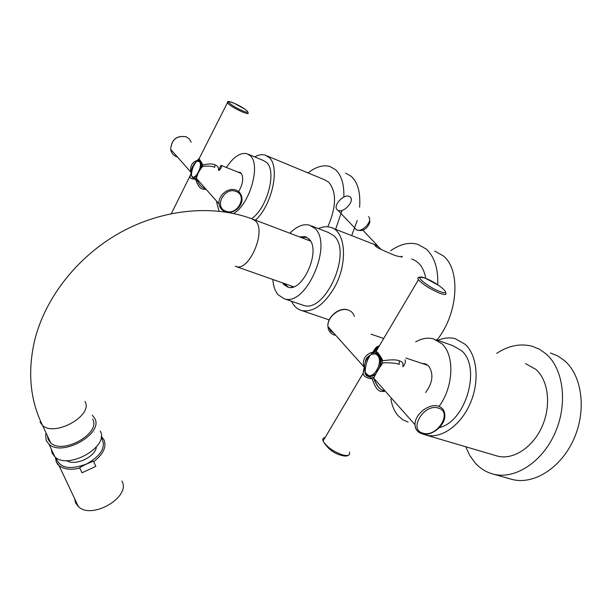 <?xml version="1.0" encoding="UTF-8"?>
<svg xmlns="http://www.w3.org/2000/svg" width="612" height="612" viewBox="0 0 612 612"><rect width="100%" height="100%" fill="white"/><g stroke="black" fill="none" stroke-linecap="round" stroke-linejoin="round"><path stroke-width="0.92" d="M376.548 353.751L378.859 355.19M369.181 376.196L375.194 374.751L372.104 376.342L369.174 376.196M380.48 365.777L380.932 360.843L379.899 356.72L380.932 360.843L380.48 365.777M365.211 372.234C363.398 365.555 365.142 359.81 370.444 354.975C366.932 360.177 365.188 365.93 365.211 372.234L366.297 373.97C372.463 381.804 384.267 362.013 377.382 355.258C375.722 353.568 373.71 353.3 371.346 354.44L376.02 353.583L378.361 355.021C380.702 357.966 381.069 362.075 379.478 367.345M370.444 354.975L371.346 354.44M364.553 369.992L363.65 369.969L364.171 369.082M364.431 366.42L363.765 366.634L364.285 367.231L363.589 370.115M363.765 366.634C362.419 359.313 365.249 354.524 372.249 352.252L371.132 354.555M372.249 352.252L373.55 352.925L374.628 351.38L374.865 352.627L376.395 353.009L374.865 352.627M377.474 353.384L376.097 353.002M381.33 364.469L382.462 363.39L381.965 362.855L382.018 360.904L382.561 360.001L381.804 360.216L381.245 359.106M382.462 363.39C378.453 369.128 375.569 373.978 373.802 377.941L374.873 375.676M373.802 377.941L373.312 377.39L371.935 377.856L371.408 378.752L370.214 377.122L369.227 376.9L370.214 377.122M365.096 371.591L365.211 372.035M365.364 372.563L369.074 376.854M363.65 369.969L363.107 373.32C363.49 376.227 366.251 378.032 371.408 378.752M384.313 391.496L380.985 391.382C377.535 390.884 374.521 386.379 371.935 377.856M384.971 390.861L383.487 390.571C380.174 390.043 376.847 385.828 373.496 377.925L373.312 377.39M381.965 362.855C390.471 362.625 396.239 363.115 399.253 364.331L399.338 360.812C402.161 361.6 403.346 363.153 402.91 365.456L402.956 366.856M382.018 360.904C390.555 359.535 396.331 359.496 399.338 360.812M382.561 360.001C379.876 355.082 377.711 352.221 376.066 351.395L374.628 351.38M379.256 346.01L374.1 352.283M379.287 345.956C376.9 346.078 374.712 348.35 372.739 352.772M364.239 367.169L327.94 326.594C326.9 317.077 339.935 306.666 348.526 310.177C351.525 311.286 353.468 313.359 354.348 316.389M405.014 359.864C405.855 361.585 405.228 363.803 403.124 366.504M425.638 392.499C432.837 382.676 433.809 373.802 428.561 365.861L425.86 364.018M422.288 363.497L424.973 363.719M390.9 398.94C392.001 405.832 394.403 411.44 398.114 415.755L402.734 419.74L408.143 422.073M439.026 406.406C453.553 387.197 454.831 355.388 442.002 343.845L433.403 338.834C427.673 337.38 421.752 338.405 415.647 341.894M435.974 339.737L452.834 345.642L461.532 350.661C481.514 367.261 465.916 421.622 439.408 427.581M422.701 433.931L426.082 435.086C441.068 439.087 460.522 425.723 470.085 403.744C479.754 381.827 477.429 355.717 465.365 344.457L455.328 338.711C449.705 337.235 443.868 337.793 437.817 340.379M525.517 363.605L535.936 369.403C548.536 380.565 551.435 405.817 541.98 426.755C532.624 447.754 512.94 460.262 497.449 456.101L495.797 455.611M465.709 446.752L469.894 455.695L475.455 463.246C480.474 468.693 486.433 472.326 493.341 474.132C514.654 479.816 542.033 462.511 554.954 433.166C568.035 403.912 563.598 368.883 545.973 353.828L539.394 349.215L532.149 346.247C520.33 343.217 508.511 345.589 496.676 353.376M510.171 478.898L512.037 479.426C533.511 485.155 560.944 468.149 573.788 439.171C586.786 410.269 582.15 375.561 564.363 360.537L557.723 355.932L550.418 352.948M365.333 362.235C365.578 359.099 367.169 356.758 370.115 355.212M365.05 371.836C364.683 374.292 366.075 375.982 369.227 376.9M193.308 177.625L196.88 176.478L193.27 177.61M201.264 167.956L201.317 163.067L201.264 167.956M191.48 175.743C190.439 170.19 192.16 165.401 196.643 161.369C193.224 165.523 191.502 170.312 191.48 175.743L191.9 176.394C195.297 180.861 203.245 165.225 199.397 161.591L197.003 161.201L199.252 160.872L200.162 161.446C201.325 162.922 201.47 165.401 200.598 168.889M191.02 172.056L190.944 171.98C189.842 166.395 191.77 162.601 196.704 160.581L196.582 161.407M196.704 160.581L197.332 160.948L198.181 159.602L198.212 160.398L199.29 160.359L198.212 160.398M199.627 160.528L198.992 160.505M201.685 167.619L202.381 166.77L202.587 164.391L202.113 164.659L201.883 164.169M202.381 166.77C199.107 170.717 197.156 174.558 196.536 178.276L196.697 177.381M202.228 166.739C199.007 170.649 197.11 174.496 196.528 178.268L196.261 177.97L195.052 179.224L194.67 178.283L192.979 178.023L194.67 178.283M191.785 176.302L193.063 178.046M190.73 174.328L189.942 176.837C190.148 178.268 191.854 179.064 195.052 179.224M205.303 189.437L202.564 189.047C199.719 188.374 197.339 184.862 195.412 178.513M205.334 188.435L204.11 188.083C201.371 187.387 198.801 184.143 196.391 178.36L196.261 177.97M202.105 166.472C207.973 165.798 212.18 166.082 214.736 167.321L214.942 164.85C217.214 165.63 218.492 167.198 218.767 169.547L218.407 170.343M202.22 165.11C208.157 163.633 212.395 163.549 214.942 164.85M202.587 164.391C200.904 161.216 199.68 159.449 198.923 159.089L198.181 159.602M199.535 157.881L196.972 160.872M190.975 173.066L190.952 173.892M195.962 180.532L198.701 180.961M221.008 165.416L218.767 169.547L219.004 170.419C221.276 168.369 221.957 166.824 221.031 165.783M238.642 191.64C243.041 183.799 243.859 177.625 241.09 173.142L240.241 172.5M238.175 172.194L239.675 172.27M233.593 213.496C249.704 204.622 261.186 164.521 250.193 155.662L246.797 153.643C240.179 152.396 233.379 157.009 226.386 167.474M219.088 211.171L216.625 202.212M248.311 154.262L263.007 160.313L266.457 162.356C277.152 170.916 267.26 208.44 251.547 218.706M255.487 220.198C272.195 205.02 280.411 166.525 269.05 157.429L265.072 155.088C261.944 154.209 258.493 154.813 254.73 156.909M266.901 155.853L324.414 179.706L328.629 182.124C336.738 191.893 336.47 206.787 327.81 226.8M335.613 229.339L342.054 210.398M343.852 197.026C344.212 184.227 341.42 175.093 335.468 169.639L329.876 166.487C323.159 164.643 315.891 166.793 308.088 172.936M351.701 235.62L357.201 220.504M359.604 207.185C360.667 192.711 357.867 182.414 351.204 176.294L345.543 173.12M192.061 167.665L194.134 163.756M199.979 160.857L199.29 160.359M191.403 175.575L192.979 178.023M51.347 449.239L52.165 453.224L54.965 456.927L48.96 444.174L46.168 440.51L45.617 434.076M100.207 431.047C109.739 446.286 68.513 470.131 54.965 456.927M48.96 444.174C62.516 457.271 104.155 433.342 94.646 418.218L92.221 415.15M92.634 419.144C101.301 433.036 63.151 454.907 50.742 442.912L48.195 439.569L47.453 435.905M291.87 287.219L291.258 285.957M308.18 240.179L309.488 239.606M284.328 283.524L288.198 287.196M301.28 237.563L306.666 237.242M282.583 282.912L283.723 284.458L287.862 287.112C302.726 292.819 321.56 249.887 308.846 238.879L305.128 236.637L306.482 237.15M299.551 236.905L305.128 236.637M272.845 279.477C273.304 286.026 275.048 291.113 278.062 294.732L284.243 298.748C305.885 307.193 333.517 244.035 314.698 228.253L309.427 225.117C303.208 223.655 296.682 226.363 289.866 233.233M311.493 225.92L328.346 232.445L333.701 235.605C352.864 251.433 325.332 313.857 303.345 305.312L301.815 304.784M291.496 301.242C293.913 306.191 297.333 309.297 301.754 310.559C312.839 312.564 323.534 305.212 333.838 288.497C348.312 264.086 345.956 230.517 330.327 227.274C326.617 226.256 322.631 226.692 318.378 228.582M411.692 259.06C419.128 261.462 423.833 267.918 425.807 278.422M401.786 256.711L401.464 256.198C403.652 257.415 401.594 257.216 395.291 255.602C382.561 250.308 376.166 247.294 376.105 246.56L375.477 246.062C374.376 245.389 375.217 245.443 378.002 246.215M383.693 338.505L382.248 337.992M437.756 284.756C438.269 268.484 434.413 256.566 426.182 249.015L417.682 244.28C409.03 241.954 399.996 244.134 390.586 250.813M436.914 340.065C458.143 314.193 461.066 269.601 443.203 255.816L434.604 251.05M355.488 228.995L356.459 229.775C361.937 233.187 373.496 220.603 368.455 216.709M337.25 209.794L337.969 210.291C343.401 213.626 355.136 200.82 350.14 197.003L349.483 196.551C344.043 193.239 332.392 205.877 337.25 209.794M121.88 481.04C131.488 496.692 91.861 520.208 78.351 506.575L75.544 502.766L74.649 498.704M95.824 466.375L82.016 472.801L95.824 466.375L93.713 461.655C94.738 460.675 92.305 461.486 86.437 464.08C101.737 455.343 106.641 446.4 101.148 437.243M82.016 472.801L79.858 468.096C78.458 468.241 80.654 466.902 86.437 464.08C69.623 470.215 59.517 468.119 56.12 457.791M96.39 446.959C95.457 456.98 74.817 466.451 66.616 460.568M366.726 374.651L369.158 376.189C371.354 376.678 373.572 375.806 375.814 373.565M349.383 452.008C350.401 455.244 348.213 456.231 342.819 454.968C333.303 451.625 326.724 446.974 323.075 441.022C322.302 438.965 322.998 437.794 325.156 437.503M380.763 389.133C378.239 387.656 375.814 383.923 373.496 377.925L415.035 424.728C415.387 429.349 417.659 432.347 421.867 433.724C431.46 437.06 446.14 424.919 444.786 414.446C444.434 410.3 442.338 407.554 438.483 406.223C429.242 402.772 414.37 414.523 415.035 424.728C415.135 428.04 416.412 430.55 418.86 432.271M419.694 277.611C417.721 277.42 417.308 278.123 418.447 279.722C423.083 284.634 430.228 289.147 439.875 293.278C445.207 295.168 447.066 294.869 445.444 292.375L445.444 292.368M335.728 335.368L334.251 334.993C330.434 333.586 328.33 330.786 327.94 326.594C326.739 316.924 339.652 306.52 348.312 310.039M333.792 333.18L330.664 331L328.858 327.627M439.898 291.519C454.035 297.004 438.728 283.188 425.478 278.33C411.249 272.646 426.159 286.477 439.898 291.519M422.9 433.135C436.838 437.993 453.132 412.06 438.46 408.105C424.315 403.002 407.99 429.555 422.9 433.135M192.29 176.983L193.239 177.595L197.125 175.652M202.105 186.966C200.009 185.673 198.104 182.804 196.391 178.36L219.111 203.957C219.685 207.72 221.682 210.306 225.086 211.706C232.935 215.087 243.66 205.961 241.839 197.355C241.212 193.912 239.315 191.525 236.148 190.187C228.544 186.782 217.765 195.496 219.111 203.957C219.639 207.682 221.59 210.237 224.964 211.63M228.49 102.15L227.343 102.923C229.936 105.532 234.847 108.492 242.069 111.82C246.873 113.817 248.87 114.123 248.051 112.738L247.875 111.973M177.457 157.024L176.248 156.634C173.097 155.28 171.238 152.862 170.672 149.374C171.567 139.574 176.723 135.382 186.147 136.797L189.276 138.939L191.212 142.206M175.919 155.287L171.62 150.445M242.168 110.588C253.758 115.676 245.29 108.026 234.228 103.321C222.638 98.172 230.808 105.754 242.168 110.588M225.79 211.148C237.257 216.067 248.028 195.641 236.048 191.48C224.443 186.4 213.695 207.2 225.79 211.148M84.961 401.51C93.598 415.25 54.927 437.22 42.511 425.386L39.971 422.081M235.238 266.251L236.163 266.572C249.16 271.59 266.549 231.061 255.556 221.016L252.305 218.989C213.871 204.538 164.49 208.7 121.788 231.718C79.193 254.867 46.038 295.963 34.938 339.232C27.379 370.91 29.904 399.628 42.511 425.386L50.742 442.912M79.858 468.096C70.862 470.215 63.916 469.373 59.035 465.564L56.235 461.846L55.401 457.279M101.24 436.348L103.979 439.745C106.779 446.859 103.359 454.165 93.713 461.655M365.678 373.129L369.656 376.349M363.941 369.671L363.107 373.32L323.075 441.022C327.588 448.734 333.877 453.561 341.947 455.496C345.091 456.33 347.272 456.231 348.496 455.206M373.787 377.925L376.961 371.507L382.087 363.314M425.256 278.208C418.991 276.54 416.718 277.052 418.447 279.722L376.066 351.395L381.804 360.216M378.905 346.599C376.77 347.501 374.98 349.613 373.55 352.925M384.65 390.494L383.013 390.242M405.932 358.035L428.132 365.456M426.082 435.086L497.449 456.101M493.341 474.132L512.037 479.426M438.873 285.506L425.355 278.246M191.655 176.072L193.644 177.755M190.998 174.03L171.345 213.588M234.144 103.275C225.499 100.031 228.222 102.066 227.343 102.923L198.923 159.089L202.113 164.659M198.074 159.816L197.332 160.948M190.998 172.278L170.672 149.374C171.49 139.521 176.623 135.313 186.056 136.744M205.219 188.305L203.957 187.968M221.047 165.339L241.388 173.479M244.892 109.143L234.189 103.298M310.483 241.052L253.483 219.433M284.243 298.748L303.345 305.312M332.767 228.222L377.344 245.642M301.754 310.559L329.195 319.908M370.987 334.152L383.701 338.49M293.553 286.768L236.163 266.572M362.824 230.143L381.024 249.413M356.459 229.775L337.969 210.291M366.81 227.58C363.995 230.204 361.294 231.084 358.693 230.242M369.541 220.695C370.382 221.712 369.48 224 366.833 227.557M78.351 506.575L59.035 465.564C57.321 464.768 56.136 462.022 55.455 457.317"/></g></svg>
